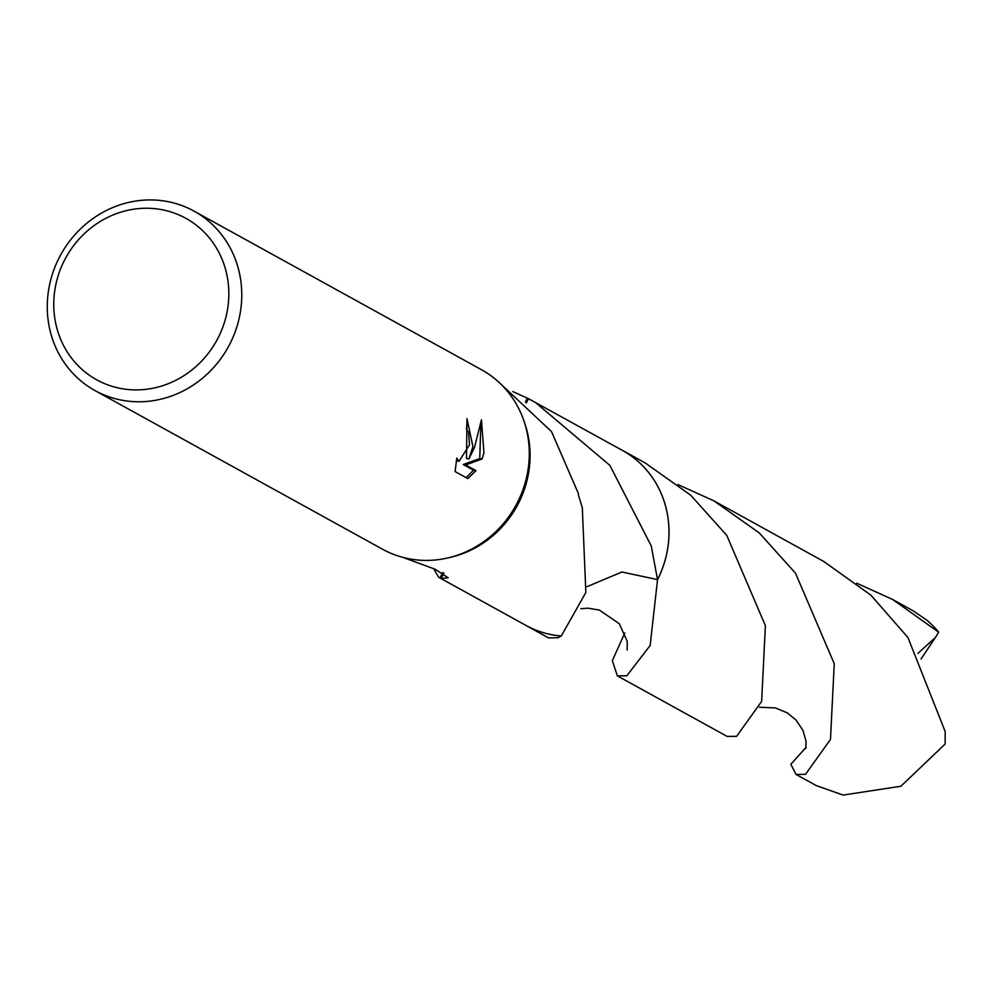 <?xml version="1.0" encoding="UTF-8"?>
<svg xmlns="http://www.w3.org/2000/svg" width="995" height="995" viewBox="0 0 995 995"><rect width="100%" height="100%" fill="white"/><g stroke="black" fill="none" stroke-linecap="round" stroke-linejoin="round"><path stroke-width="1.49" d="M194.025 211.114L481.53 369.742A102.485 95.619 118.9 0 1 523.979 421.047A102.485 95.619 118.9 0 1 526.803 476.369A102.485 95.619 118.9 0 1 448.558 557.76A102.485 95.619 118.9 0 1 382.515 549.215L95.01 390.587A102.485 95.619 118.9 0 1 49.75 283.961A102.485 95.619 118.9 0 1 194.025 211.114A102.485 95.619 118.9 0 1 239.285 317.753A102.485 95.619 118.9 0 1 95.01 390.587M523.979 421.047L524.912 423.795A99.923 93.219 118.9 0 1 527.661 477.737A99.923 93.219 118.9 0 1 451.369 557.088L448.558 557.76M481.431 419.803L483.943 452.725L482.115 458.981L465.61 464.951L475.946 470.647L467.849 478.595L455.101 471.568L456.792 458.135L459.081 461.257L469.528 444.777L468.62 432.427L466.456 429.417A102.485 95.619 -61.1 0 0 466.953 418.646L472.948 446.668L468.894 458.931L474.491 447.514L481.443 419.79M226.586 314.283A92.236 86.055 118.9 0 1 121.601 388.622A92.236 86.055 118.9 0 1 55.994 283.873A92.236 86.055 118.9 0 1 160.979 209.522A92.236 86.055 118.9 0 1 226.586 314.283M512.823 391.57L527.387 398.187A99.923 93.219 118.9 0 1 528.519 398.721L622.435 450.399A99.923 93.219 118.9 0 1 666.563 554.364A99.923 93.219 118.9 0 1 657.533 579.612L621.937 572.013L587.075 586.615M621.129 449.69A99.935 93.231 118.9 0 1 666.575 554.377A99.935 93.231 118.9 0 1 657.546 579.637L650.158 645.494L626.825 675.754L617.348 675.866L612.348 660.643L624.798 632.944M561.255 636.029A99.948 93.244 118.9 0 1 552.834 634.934A99.948 93.244 118.9 0 1 525.895 625.42L548.481 637.882L557.959 637.758L561.267 636.004A99.935 93.231 118.9 0 1 524.589 624.673M499.005 382.354L551.516 431.606L578.481 493.744A99.923 93.219 -61.1 0 1 578.356 494.789L582.324 507.873L585.856 592.485L561.267 636.004A99.923 93.219 118.9 0 1 525.895 625.382L438.683 577.274L433.658 568.692M535.223 402.291L609.86 465.374L651.227 545.907L657.533 579.612M402.614 557.299L435.238 569.264L448.198 577.809L441.183 578.431A99.923 93.219 118.9 0 1 440.039 577.884L438.683 577.274M466.953 420.611L466.506 458.496L468.894 458.931M459.068 461.257L456.332 460.747M466.108 477.637L473.521 470.212M475.946 470.647L473.533 470.212L463.197 464.516L479.739 458.558L480.834 424.927M463.197 464.516L465.61 464.951M479.739 458.558L482.115 458.981M441.183 578.431A66.615 62.15 -61.1 0 0 443.857 573.07M442.787 572.486L440.039 577.884M526.367 402.875L528.519 398.721M527.387 398.187A66.615 62.15 -61.1 0 0 525.422 402.017M856.645 583.169L892.59 599.45L938.658 632.173L935.449 637.447L917.937 653.379M892.59 599.45L912.912 610.669L926.432 619.848A99.923 93.219 118.9 0 1 938.658 632.173M617.348 675.866L727.158 736.437L736.636 736.325L761.648 701.363L765.391 625.718L726.748 535.322L690.58 495.087L645.058 462.862L622.46 450.387A99.948 93.244 118.9 0 1 657.571 579.625L657.571 579.625M620.594 449.392A99.948 93.244 118.9 0 1 622.46 450.387M677.981 484.577L713.912 500.858L759.222 532.885L795.49 573.157L834.245 663.702L830.489 739.422L805.502 774.309L796.037 774.433L790.838 764.26L806.049 747.394M796.037 774.433L816.373 785.652L843.126 795.067L900.91 786.237L945.113 744.061L945.175 731.549L907.925 637.496L870.836 595.11L823.723 561.454L713.912 500.858M525.895 625.42A99.948 93.244 118.9 0 1 524.042 624.375M935.437 637.447L921.059 658.976M759.483 707.271L775.379 707.905L787.368 712.905L796.137 720.144L802.928 730.342L806.074 741.263L805.826 748.501M627.149 649.971L627.211 641.278L619.251 623.678L599.363 610.072L588.057 608.194L580.831 608.691"/></g></svg>
